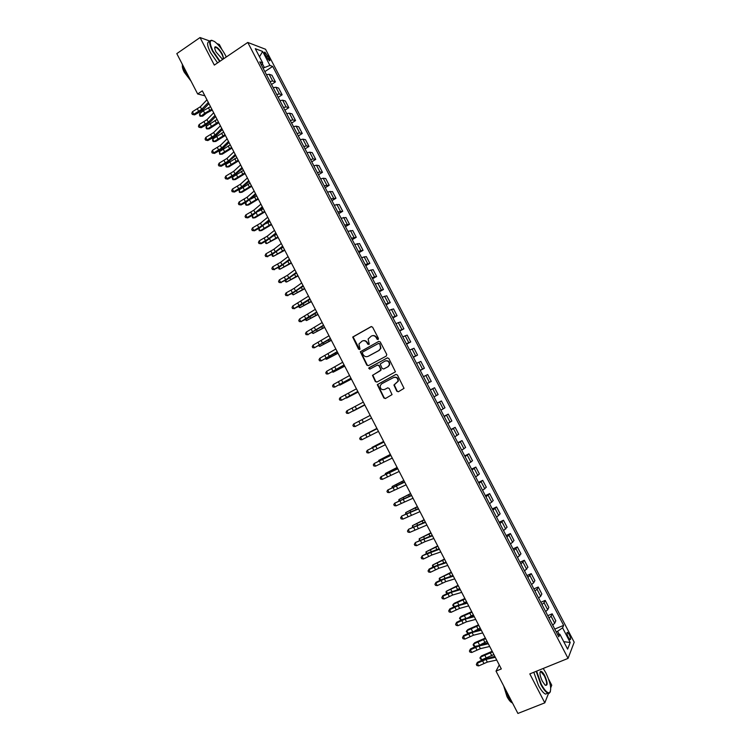 <?xml version="1.0" encoding="UTF-8"?>
<svg xmlns="http://www.w3.org/2000/svg" width="751" height="751" viewBox="0 0 751 751"><rect width="100%" height="100%" fill="white"/><g stroke="black" fill="none" stroke-linecap="round" stroke-linejoin="round"><path stroke-width="1.13" d="M378.119 339.536L378.429 338.419L372.59 327.154L371.041 326.647L352.698 337.049L358.574 349.206L360.011 349.121L358.94 343.958L362.095 341.104C364.122 340.259 365.765 340.813 367.023 342.756L367.774 344.211L369.229 344.108L368.131 338.992L371.332 336.072C373.369 335.218 375.012 335.772 376.279 337.715L377.03 339.18L378.119 339.536M569.324 634.67L567.531 632.351C566.564 632.455 566.808 634.116 568.263 637.336L570.065 639.645C571.023 639.533 570.779 637.871 569.324 634.67M396.81 391.224L398.368 391.769L404.038 388.342L397.401 374.965L395.843 374.439L377.284 384.643L383.845 397.992L385.394 398.537L392.05 394.613L389.168 388.417L387.619 387.882L384.596 389.469C381.639 390.116 380.175 388.858 380.184 385.704L381.658 383.808L393.524 377.556C396.444 376.88 397.927 378.11 397.992 381.226L393.918 385.019L396.81 391.224L398.584 391.656M209.895 41.08L200.048 37.55L214.326 65.093L247.774 42.441L568.066 658.383L529.812 673.9L544.813 702.842L517.908 713.45L496.017 671.103L501.311 668.925L202.319 90.843L197.663 93.969L204.873 95.781M200.048 37.55L176.804 53.621L197.663 93.969M386.305 356.058L386.765 354.463L380.259 341.94L378.711 341.423L360.302 351.768L366.835 365.155L368.365 365.681L386.305 356.058M388.83 358.443L395.448 371.829L376.88 382.09L375.331 381.564L372.477 375.331L380.278 370.787L380.729 369.192L378.889 365.653L377.349 365.127L369.792 369.163L368.657 368.15L387.272 357.917L388.83 358.443M265.141 54.804L269.421 60.803C270.191 60.925 270.116 60.033 269.196 58.137L264.906 52.148C264.145 52.016 264.221 52.908 265.141 54.804M247.774 42.441L265.535 49.256L574.196 642.208L568.066 658.383M261.395 65.008L262.672 62.887L259.762 61.854L558.791 636.839L559.88 634.266L557.495 634.342M262.672 62.887L255.284 48.684L262.643 51.453L269.919 65.44L263.019 68.125M264.84 71.627L272.697 66.417L269.919 65.44M272.697 66.417L563.635 625.376L562.593 627.845L570.206 642.471L567.615 649.127L559.88 634.266M221.949 49.538L219.311 44.459L217.02 43.633M544.813 702.842L548.54 693.351M550.718 687.803L551.741 685.194L548.643 679.214M499.265 664.973L496.017 671.103M264.249 67.308L262.277 63.535M559.148 634.285L557.589 631.281L556.2 631.854M271.524 84.469L275.429 81.906L271.946 75.222L269.158 74.293L266.436 74.696M278.208 97.33L282.132 94.786L278.64 88.092L275.899 87.238L273.186 87.67M284.901 110.2L288.835 107.675L285.342 100.972L282.639 100.202L279.945 100.672M291.604 123.089L295.547 120.573L292.055 113.87L289.388 113.176L286.713 113.673M298.316 135.987L302.268 133.49L298.767 126.778L296.138 126.159L293.481 126.694M305.028 148.905L308.99 146.426L305.497 139.695L302.906 139.16L300.259 139.733M311.749 161.822L315.73 159.362L312.228 152.631L309.675 152.171L307.046 152.782M318.48 174.767L322.47 172.317L318.959 165.577L316.453 165.201L313.843 165.84M325.221 187.712L329.21 185.29L325.709 178.541L323.23 178.24L320.639 178.916L318.903 175.574M331.961 200.677L335.969 198.273L332.458 191.514L327.445 192.003M338.71 213.659L342.728 211.266L339.208 204.507L334.261 205.098M345.46 226.652L349.497 224.277L345.976 217.508L341.076 218.212M352.228 239.653L356.274 237.297L352.745 230.519L347.91 231.346M358.997 252.674L363.052 250.327L359.522 243.549L354.744 244.488M365.775 265.704L369.839 263.376L366.31 256.589L361.578 257.64M372.562 278.743L376.636 276.443L373.106 269.647L368.431 270.811M379.349 291.801L383.442 289.51L379.903 282.714L375.284 283.991M386.145 304.878L390.248 302.606L386.709 295.791L382.146 297.189M392.951 317.955L397.063 315.702L393.524 308.886L389.018 310.398M399.767 331.06L403.888 328.816L400.339 322.001L395.899 323.625M406.582 344.165L410.722 341.949L407.164 335.115L402.78 336.861M413.407 357.288L417.556 355.092L413.998 348.257L409.67 350.107M420.241 370.431L424.399 368.243L420.842 361.4L416.57 363.371M431.252 381.414L427.075 383.564L431.252 381.414L427.695 374.561L423.48 376.655M430.37 389.9L434.547 387.741L430.389 389.947M433.984 396.866L438.115 394.594L434.547 387.741M437.213 403.071L441.41 400.931L437.307 403.249M440.912 410.177L444.977 407.793L441.41 400.931M444.076 416.251L448.281 414.13L444.235 416.57M447.84 423.508L451.849 421.001L448.281 414.13M450.938 429.45L455.153 427.347L451.173 429.91M454.777 436.847L458.73 434.228L455.153 427.347M457.81 442.668L462.034 440.584L458.11 443.25M461.724 450.196L465.62 447.465L462.034 440.584M464.691 455.895L468.924 453.82L465.066 456.617M468.68 463.564L472.51 460.72L468.924 453.82M471.572 469.131L475.824 467.084L472.022 469.985M475.636 476.951L479.41 473.984L475.824 467.084M478.462 482.386L482.724 480.349L478.978 483.381M482.602 490.347L486.319 487.258L482.724 480.349M485.362 495.651L489.643 493.632L485.953 496.787M489.577 503.761L493.238 500.551L489.643 493.632M492.271 508.934L496.561 506.934L492.928 510.201M496.561 517.186L500.157 513.853L496.561 506.934M499.19 522.227L503.489 520.246L499.913 523.635M503.555 530.619L507.094 527.174L503.489 520.246M506.108 535.538L510.417 533.576L506.906 537.078M510.549 544.071L514.031 540.504L510.417 533.576M513.036 548.859L517.355 546.916L513.909 550.539M517.552 557.542L520.969 553.853L517.355 546.916M519.974 562.189L524.311 560.265L520.912 564.01M524.564 571.023L527.925 567.212L524.311 560.265M526.911 575.538L531.257 573.633L527.925 577.491M531.577 584.513L533.67 582.776L534.881 580.589L531.257 573.633M533.867 588.906L538.223 587.019L537.031 589.235L534.947 590.999M540.391 601.457L538.617 598.012L540.673 596.247L541.846 593.975L538.223 587.019M540.823 602.283L545.188 600.406L544.043 602.715L541.978 604.508M545.639 611.549L547.686 609.728L548.821 607.381L545.188 600.406M547.779 615.67L552.173 613.82L551.056 616.214L549.019 618.045M552.68 625.085L554.717 623.236L555.796 620.795L552.173 613.82M554.754 629.075L563.635 625.376M275.429 81.906L272.66 81.024L269.947 81.446M282.132 94.786L279.4 93.978L276.697 94.429M288.835 107.675L286.15 106.942L283.465 107.431M295.547 120.573L292.899 119.925L290.233 120.442M302.268 133.49L299.658 132.918L297.002 133.471M308.99 146.426L306.427 145.929L303.789 146.511M315.73 159.362L313.195 158.949L310.576 159.569M322.47 172.317L319.973 171.979L317.373 172.636M329.21 185.29L324.179 185.713M335.969 198.273L330.984 198.808M342.728 211.266L337.8 211.923M349.497 224.277L344.625 225.037M356.274 237.297L351.459 238.18M363.052 250.327L358.302 251.322M369.839 263.376L365.146 264.483M376.636 276.443L371.998 277.663M383.442 289.51L378.851 290.853M390.248 302.606L385.723 304.061M397.063 315.702L392.595 317.269M403.888 328.816L399.476 330.506M410.722 341.949L406.366 343.751M417.556 355.092L413.257 357.007M424.399 368.243L420.166 370.281M557.589 631.281L562.593 627.845M259.499 56.785L262.643 51.453M570.206 642.471L563.748 641.692M378.157 339.508L376.645 337.603C375.556 335.847 374.073 335.228 372.177 335.744M362.921 340.785C364.817 340.259 366.31 340.879 367.399 342.634L368.901 344.54M371.463 326.516L353.092 336.936L359.701 349.534M378.711 341.423L360.687 351.637L367.211 365.014L368.431 365.643M379.471 343.864L378.382 343.507L362.677 352.012L362.367 353.12L363.165 354.65C364.413 356.594 366.056 357.147 368.084 356.321L378.823 350.52L380.579 348.295L379.828 343.742L378.635 343.423M379.828 343.742L380.935 348.173L379.189 350.398L368.45 356.19M377.584 365.033L379.255 365.502L381.189 369.933L372.843 375.181L375.697 381.405L377.002 382.024M387.582 357.814L369.398 367.539L369.023 368.009L369.914 369.098M387.854 366.751L389.347 364.817C389.347 361.653 387.863 360.405 384.916 361.081L380.184 364.01L382.128 368.45L383.677 368.976L388.211 366.61L389.703 364.676C389.741 361.606 388.314 360.339 385.423 360.865M388.211 366.61L384.033 368.835M393.881 377.396C396.791 376.73 398.274 377.96 398.34 381.067L394.275 384.859L397.157 391.055M387.807 387.807L384.953 389.3M396.077 374.345L377.65 384.484L384.202 397.823L385.62 398.415M266.502 74.668L265.094 72.115M212.251 110.04L206.45 113.176L202.704 116.152L200.93 116.217L204.694 113.241L211.838 109.242M199.625 113.683L200.93 116.217L200.076 116.227L199.55 115.213L199.625 113.683L203.38 110.697L210.524 106.698M208.309 102.408L201.672 109.346L193.805 114.274L194.593 114.884L199.531 112.115L203.896 108.904L208.938 103.638M206.957 99.808L200.339 106.773L192.472 111.702L193.805 114.274L192.331 114.424L191.796 113.392L192.472 111.702M194.593 114.884L192.331 114.424M273.251 87.651L271.796 84.994M218.813 122.723L209.238 128.806L207.483 128.9L218.419 121.962M206.168 126.356L207.483 128.9L206.619 128.89L206.093 127.877L206.168 126.356L217.095 119.418M280.01 100.643L278.508 97.902M225.375 135.424L215.781 141.46L214.035 141.582L225 134.692M212.73 139.048L214.035 141.582L213.162 141.564L212.636 140.55L212.73 139.048L223.685 132.138M286.779 113.654L285.22 110.81M231.956 148.135L222.324 154.143L220.606 154.284L231.59 147.431M219.292 151.749L220.606 154.284L219.714 154.246L219.292 151.749L230.275 144.887M215.03 115.41L208.327 122.235L200.442 127.135L201.221 127.708L206.159 124.948L210.552 121.765L215.64 116.593M213.678 112.81L206.994 119.653L199.118 124.553L200.442 127.135L198.968 127.266L198.433 126.243L199.118 124.553M201.221 127.708L198.968 127.266M221.752 128.421L214.993 135.133L207.088 140.005L207.849 140.55L212.796 137.79L217.208 134.645L222.343 129.547M220.409 125.811L213.659 132.551L205.765 137.433L207.088 140.005L205.605 140.127L205.07 139.104L205.765 137.433M207.849 140.55L205.605 140.127M228.492 141.441L221.667 148.05L213.744 152.894L214.486 153.401L219.442 150.651L223.864 147.534L229.055 142.521M227.14 138.832L220.334 145.459L212.42 150.313L213.744 152.894L212.251 153.007L211.716 151.974L212.42 150.313M214.486 153.401L212.251 153.007M293.547 126.675L291.942 123.737M238.536 160.855L228.886 166.825L227.168 167.004L238.189 160.188M225.854 164.46L227.168 167.004L226.276 166.938L225.751 165.924L225.854 164.46L236.865 157.635M235.232 154.481L228.351 160.967L220.409 165.793L221.132 166.271L226.089 163.521L235.767 155.513M233.89 151.871L227.009 158.386L219.076 163.211L220.409 165.793L218.907 165.896L218.372 164.863L219.076 163.211M221.132 166.271L218.907 165.896M226.276 56.992L225.422 55.236C222.127 49.172 218.541 44.628 214.645 41.624C209.388 38.77 208.816 41.887 212.937 50.974L220.034 61.225M219.649 61.488L212.495 51.106C208.891 43.558 208.74 39.981 212.045 40.357M222.643 59.46L216.11 52.054C214.702 49.209 214.373 47.473 215.124 46.834C217.077 46.806 219.489 49.256 222.352 54.185L223.723 58.728M222.38 59.367C223.657 59.263 223.507 57.583 221.93 54.325C219.827 50.57 217.781 48.233 215.781 47.313L214.72 47.82M189.196 77.606L184.455 70.247L181.93 63.544M190.979 81.052L184.267 72.237C182.718 69.186 182.108 66.905 182.409 65.403M217.583 62.877L210.43 52.514C206.947 45.248 206.703 41.643 209.707 41.68M536.627 671.141L541.199 684.142C544.503 690.225 547.235 693.117 549.394 692.807C551.91 690 550.736 683.363 545.883 672.887L543.226 668.456M550.408 691.709L549.216 693.286L547.873 693.173C545.742 692.169 543.386 689.249 540.814 684.414L536.176 671.319M544.738 675.647C547.826 682.988 547.93 686.114 545.029 685.015L542.391 681.279C539.96 675.994 539.378 672.68 540.645 671.328C541.734 671.178 543.095 672.624 544.738 675.647M545.461 685.353C547.338 684.94 546.972 681.795 544.362 675.909L541.086 671.854L540.025 672.229M512.886 703.734L508.605 697.322L505.254 688.967M512.041 702.748C510.455 702.016 508.765 699.97 506.991 696.609L503.668 685.898M545.508 694.112L547.873 693.173L545.508 694.112C543.367 693.107 541.011 690.197 538.448 685.363L533.82 672.276M300.325 139.705L298.673 136.673M245.117 173.594L235.448 179.527L233.749 179.733L244.788 172.955M232.434 177.18L233.749 179.733L232.838 179.649L232.312 178.635L232.434 177.18L243.474 170.402M307.112 152.753L305.404 149.627M251.716 186.342L242.01 192.237L240.329 192.472L251.397 185.732M239.015 189.919L240.329 192.472L239.409 192.378L239.015 189.919L250.083 183.178M313.909 165.811L312.153 162.591M258.316 199.099L248.59 204.967L246.919 205.23L258.015 198.527M245.596 202.676L246.919 205.23L245.99 205.107L245.464 204.094L245.596 202.676L246.816 201.803M250.74 199.081L256.692 195.973M264.915 211.876L255.171 217.706L253.509 217.987L264.643 211.341M252.58 217.856L252.195 215.462L253.509 217.987L252.58 217.856M258.269 211.341L263.319 208.778M327.389 191.899L325.662 188.567M271.533 224.662L261.761 230.454L260.118 230.773L271.271 224.155M258.888 228.388L260.118 230.773L259.17 230.623L258.766 228.454M265.788 223.657L269.947 221.592M241.982 167.529L235.035 173.913L227.074 178.71L227.788 179.151L232.754 176.41L242.489 168.506M240.639 164.92L233.692 171.322L225.741 176.119L227.074 178.71L225.572 178.794L225.037 177.762L225.741 176.119M227.788 179.151L225.572 178.794M248.741 180.597L241.728 186.868L233.749 191.636L234.443 192.049L239.419 189.308L249.219 181.526M247.389 177.978L240.386 184.267L232.416 189.045L233.749 191.636L232.237 191.712L231.702 190.679L232.416 189.045M234.443 192.049L232.237 191.712M255.509 193.674L248.431 199.832L240.433 204.572L241.109 204.948L246.084 202.226L255.96 194.547M254.157 191.054L247.088 197.231L239.1 201.981L240.433 204.572L238.912 204.638L238.377 203.605L239.1 201.981M241.109 204.948L238.912 204.638M262.277 206.76L255.133 212.805L247.126 217.527L247.783 217.874L252.768 215.143L262.709 207.586M260.926 204.141L253.791 210.214L245.784 214.936L247.126 217.527L245.596 217.574L245.061 216.541L245.784 214.936M247.783 217.874L245.596 217.574M269.055 219.865L261.846 225.798L253.819 230.491L254.458 230.801L259.452 228.088L269.459 220.644M267.703 217.246L260.503 223.197L252.477 227.9L253.819 230.491L252.28 230.529L251.745 229.496L252.477 227.9M254.458 230.801L252.28 230.529M334.157 204.91L332.421 201.568M278.152 237.457L266.727 243.559L277.908 236.987M265.572 241.343L266.727 243.559L265.77 243.39L265.347 241.465M273.336 236.011L276.584 234.425M275.842 232.988L268.567 238.799L260.522 243.474L261.141 243.746L266.136 241.033L276.218 233.711M274.481 230.36L267.225 236.199L259.179 240.874L260.522 243.474L258.973 243.502L258.438 242.46L259.179 240.874M261.141 243.746L258.973 243.502M340.926 217.931L339.189 214.589M284.779 250.271L273.336 256.363L284.554 249.83M272.275 254.307L273.336 256.363L272.378 256.185L271.928 254.495M280.94 248.374L283.221 247.267M282.629 246.121L275.298 251.82L267.234 256.466L272.838 253.998L282.977 246.788M281.278 243.493L273.955 249.219L265.892 253.866L267.234 256.466L265.676 256.476L265.141 255.443L265.892 253.866M267.835 256.711L265.676 256.476M347.713 230.97L345.967 227.619M291.416 263.094L279.963 269.187L291.2 262.69M278.978 267.281L279.963 269.187L278.987 268.98L278.518 267.534M288.637 260.719L289.877 260.118M289.435 259.264L282.038 264.85L273.946 269.468L279.541 266.98L289.755 259.884M288.074 256.635L280.686 262.249L272.604 266.868L273.946 269.468L272.388 269.468L271.853 268.436L272.604 266.868M274.537 269.675L272.388 269.468M354.5 244.019L352.754 240.667M298.053 275.927L286.591 282.019L297.865 275.561M285.69 280.273L286.591 282.019L285.605 281.794L285.098 280.583M296.241 272.425L288.778 277.898L280.667 282.489L286.253 279.963L296.532 272.988M294.88 269.787L287.426 275.288L279.325 279.888L280.667 282.489L279.1 282.479L278.565 281.437L279.325 279.888M281.24 282.667L279.1 282.479M361.287 257.077L359.541 253.725M304.699 288.778L293.228 294.861L304.521 288.45M292.411 293.275L293.228 294.861L291.726 293.641M303.047 285.596L295.528 290.956L287.398 295.519L292.974 292.974L303.32 286.112M301.686 282.958L294.176 288.346L286.056 292.918L287.398 295.519L285.831 295.5L285.286 294.458L286.056 292.918M287.952 295.659L285.831 295.5M368.093 270.153L366.347 266.793M311.355 301.649L299.865 307.713L311.196 301.348M299.133 306.295L299.865 307.713L298.447 306.652M309.872 298.785L294.139 308.567L299.696 305.986L310.107 299.245M308.501 296.147L292.787 305.957L294.139 308.567L292.552 308.53L292.017 307.488L292.787 305.957M294.674 308.67L292.552 308.53M374.899 283.24L373.153 279.879M318.011 314.519L306.521 320.583L317.87 314.256M305.864 319.325L306.521 320.583L305.178 319.682M381.715 296.345L379.959 292.984M324.676 327.408L313.167 333.463L324.554 327.183M312.604 332.364L313.167 333.463L311.918 332.731M388.53 309.459L386.784 306.089M331.351 340.316L319.832 346.361L331.247 340.119M319.344 345.422L319.832 346.361L318.668 345.779M395.364 322.592L393.608 319.222M338.034 353.233L326.507 359.269L337.95 353.064M326.103 358.49L326.507 359.269L325.418 358.856M402.198 335.735L400.443 332.355M344.718 366.159L333.181 372.186L344.653 366.028M332.862 371.576L333.181 372.186L332.261 371.886M409.042 348.886L407.277 345.507M351.412 379.105L339.865 385.122L351.365 379.002M339.63 384.672L339.865 385.122L339.199 384.897M415.885 362.057L414.13 358.678M358.114 392.06L346.549 398.077L358.077 391.994M422.747 375.237L420.982 371.858M364.817 405.024L353.242 411.032L364.808 404.996M429.61 388.436L427.845 385.047M367.765 416.664L358.602 421.414L367.765 416.664M436.481 401.644L434.716 398.255M376.908 428.399L365.315 434.397L376.927 428.436M443.353 414.871L441.588 411.482M383.639 441.4L372.027 447.389L383.667 441.475M450.243 428.108L448.469 424.709M390.37 454.421L378.748 460.401L390.426 454.524M378.542 461.133L378.748 460.401L379.011 460.898M457.134 441.363L455.359 437.964M397.11 467.451L385.479 473.43L397.176 467.591M385.179 474.407L385.479 473.43L385.817 474.088M464.034 454.627L462.259 451.22M403.85 480.499L392.219 486.46L403.944 480.668M391.947 487.643L392.219 486.46L392.642 487.286M470.933 467.911L469.159 464.493M410.609 493.557L398.959 499.509L410.713 493.764M398.772 500.851L398.959 499.509L399.466 500.504M477.852 481.203L476.078 477.786M417.368 506.625L405.709 512.576L417.49 506.869M405.606 514.078L405.709 512.576L406.3 513.731M484.77 494.505L482.996 491.088M424.137 519.711L412.459 525.653L424.277 519.983M412.449 527.324L412.459 525.653L413.144 526.967M491.698 507.826L489.915 504.409M430.905 532.806L419.227 538.739L431.074 533.116M419.293 540.579L419.227 538.739L419.997 540.232M316.697 311.984L300.879 321.625L306.427 319.015L316.913 312.397M315.336 309.337L299.527 319.015L300.879 321.625L299.292 321.578L298.757 320.536L299.527 319.015M301.395 321.7L299.292 321.578M323.531 325.192L307.628 334.702L323.719 325.549M322.16 322.555L306.277 332.083L307.628 334.702L306.032 334.636L305.497 333.594L306.277 332.083M308.135 334.739L306.032 334.636M330.374 338.419L314.387 347.788L330.534 338.729M329.004 335.772L313.036 345.169L314.387 347.788L312.782 347.713L312.247 346.662L313.036 345.169M337.218 351.665L321.156 360.884L337.349 351.919M335.847 349.018L319.804 358.265L321.156 360.884L319.541 360.799L319.006 359.748L319.804 358.265M344.08 364.92L327.924 373.998L344.183 365.117M342.7 362.264L326.572 371.37L327.924 373.998L326.31 373.895L325.765 372.853L326.572 371.37M350.942 378.185L334.702 387.122L351.017 378.335M349.562 375.528L333.35 384.493L334.702 387.122L333.078 387.009L332.533 385.958L333.35 384.493M357.805 391.468L341.489 400.264L357.861 391.562M356.434 388.811L340.128 397.636L341.489 400.264L339.856 400.142L339.311 399.091L340.128 397.636M364.686 404.761L348.276 413.416L364.704 404.808M363.306 402.104L346.924 410.788L348.276 413.416L346.643 413.275L346.098 412.224L346.924 410.788M371.567 418.072L355.082 426.577L353.721 423.949L352.886 425.376L353.43 426.427L355.082 426.577M362.029 419.64L353.721 423.949L370.187 415.406L362.029 419.64L363.39 422.278M378.457 431.393L361.888 439.757L360.527 437.129L359.682 438.546L360.227 439.598L361.888 439.757M377.077 428.727L360.527 437.129L377.049 428.68M385.357 444.733L368.694 452.956L367.333 450.318L366.488 451.726L367.032 452.778L368.694 452.956M383.977 442.067L367.333 450.318L383.921 441.954M392.266 458.082L375.519 466.164L374.158 463.517L373.303 464.916L373.848 465.977L375.519 466.164M390.886 455.416L374.158 463.517L390.802 455.256M399.175 471.45L382.343 479.382L380.982 476.735L380.119 478.124L380.663 479.185L382.343 479.382M397.795 468.774L380.982 476.735L397.683 468.558M406.094 484.827L389.178 492.618L387.816 489.971L386.943 491.342L387.497 492.403L389.178 492.618M404.714 482.151L387.816 489.971L404.573 481.889M413.022 498.223L396.021 505.864L394.65 503.217L393.777 504.578L394.331 505.639L396.021 505.864M411.632 495.547L394.65 503.217L411.473 495.219M419.959 511.628L402.865 519.129L401.503 516.472L400.621 517.824L401.757 516.031L418.373 508.568M418.57 508.943L401.757 516.031M402.865 519.129L401.165 518.885L400.621 517.824M426.897 525.052L409.727 532.403L408.356 529.746L407.464 531.088L408.591 529.267L425.291 521.936M425.507 522.367L408.591 529.267M409.727 532.403L408.018 532.149L407.464 531.088M433.843 538.486L425.075 541.631L416.589 545.695L415.209 543.029L414.327 544.362L415.434 542.522L432.21 535.313M432.454 535.801L415.434 542.522M416.589 545.695L414.871 545.423L414.327 544.362M498.626 521.156L496.852 517.739M437.692 545.921L425.995 551.844L437.871 546.268M426.155 553.844L425.995 551.844L426.85 553.496M440.799 551.938L431.966 554.961L423.451 558.997L422.081 556.331L421.18 557.646L422.278 555.787L427.432 553.205L439.128 548.709M439.41 549.244L422.278 555.787M423.451 558.997L421.733 558.716L421.18 557.646M505.573 534.505L503.79 531.079M444.479 559.044L432.773 564.959L444.676 559.429M433.139 567.071L432.379 565.907L432.773 564.959L433.712 566.78M447.765 565.4L438.856 568.3L430.332 572.309L428.952 569.643L428.051 570.948L429.14 569.061L434.294 566.489L446.066 562.114M446.376 562.706L437.476 565.634L428.952 569.643L429.14 569.061M430.332 572.309L428.605 572.018L428.051 570.948M512.52 547.873L510.736 544.437M451.276 572.178L439.551 578.092L451.492 572.6M440.133 580.298L439.157 579.021L439.551 578.092L440.584 580.082M451.389 576.036L452.853 575.238M454.74 578.871L445.765 581.659L437.213 585.639L435.843 582.973L434.932 584.269L436.002 582.354L441.166 579.791L453.003 575.529M453.341 576.177L444.376 578.993L435.843 582.973L436.002 582.354M437.213 585.639L435.477 585.329L434.932 584.269M519.476 561.241L517.692 557.815M458.072 585.329L446.347 591.234L458.307 585.78M447.127 593.553L445.934 592.145L446.347 591.234L447.455 593.384M457.199 589.788L459.678 588.418M461.715 592.361L452.675 595.036L444.104 598.988L442.724 596.313L441.813 597.599L442.874 595.656L448.037 593.102L459.95 588.962M460.316 589.666L451.285 592.361L442.724 596.313L442.874 595.656M444.104 598.988L442.358 598.669L441.813 597.599M526.442 574.637L524.658 571.201M464.888 598.491L454.374 603.231L453.144 604.395L465.141 598.979M454.13 606.817L452.722 605.287L453.144 604.395L454.336 606.714M463.085 603.494L466.502 601.626M468.699 605.869L459.593 608.413L451.004 612.337L449.624 609.671L448.704 610.938L449.755 608.977L454.928 606.423L466.906 602.415M467.3 603.166L458.204 605.738L449.624 609.671L449.755 608.977M451.004 612.337L449.248 612.009L448.704 610.938M533.407 588.033L531.624 584.597M471.703 611.671L461.161 616.374L459.941 617.557L471.966 612.196M461.133 620.101L459.518 618.439L459.941 617.557L461.236 620.054M468.981 617.181L473.337 614.844M475.693 619.387L466.512 621.819L457.913 625.714L456.524 623.039L455.594 624.297L456.636 622.307L461.818 619.763L473.872 615.876M474.294 616.684L465.132 619.134L456.524 623.039L456.636 622.307M457.913 625.714L456.148 625.367L455.594 624.297M478.518 624.86L467.957 629.526L466.756 630.746L478.809 625.423M468.117 633.384L466.315 631.6L466.756 630.746L468.314 633.309M474.876 630.859L480.18 628.071M482.686 632.924L473.449 635.233L464.822 639.101L463.442 636.416L462.503 637.665L463.527 635.656L468.718 633.121L480.847 629.347M481.288 630.211L472.06 632.549L463.442 636.416L463.527 635.656M464.822 639.101L463.057 638.735L462.503 637.665M547.376 614.881L545.695 611.511M485.353 638.068L474.763 642.687L473.571 643.945L485.662 638.66M474.942 646.583L473.674 645.832L473.13 644.78L473.571 643.945L474.942 646.583L476.791 645.935M480.724 644.536L487.033 641.316M489.699 646.47L480.387 648.657L471.741 652.497L470.361 649.812L469.413 651.051L470.426 649.014L475.618 646.48L487.821 642.837M488.291 643.757L478.997 645.973L470.361 649.812L470.426 649.014M471.741 652.497L469.966 652.121L469.413 651.051M554.369 628.334L552.736 625.048M492.187 651.286L481.579 655.867L480.396 657.153L492.515 651.915M481.767 659.791L480.49 659.031L479.945 657.97L480.396 657.153L481.767 659.791L493.886 654.572M496.711 660.035L487.333 662.1L478.669 665.912L477.279 663.227L476.331 664.457L477.336 662.391L482.536 659.866L494.806 656.346M495.303 657.322L485.944 659.406L477.279 663.227L477.336 662.391M478.669 665.912L476.885 665.527L476.331 664.457M272.66 81.024L269.158 74.293M279.4 93.978L275.899 87.238M286.15 106.942L282.639 100.202M292.899 119.925L289.388 113.176M299.658 132.918L296.138 126.159M306.427 145.929L302.906 139.16M313.195 158.949L309.675 152.171M319.973 171.979L316.453 165.201M326.76 185.028L323.23 178.24M333.557 198.086L330.027 191.298M340.363 211.162L336.824 204.366M347.169 224.249L343.629 217.443M353.984 237.354L350.435 230.538M360.799 250.468L357.251 243.643M367.633 263.592L364.085 256.767M374.467 276.734L370.91 269.9M381.311 289.886L377.753 283.052M388.164 303.057L384.596 296.213M395.017 316.237L391.449 309.384M401.879 329.436L398.312 322.573M408.751 342.644L405.183 335.772M415.632 355.871L412.055 348.99M422.522 369.107L418.936 362.217M429.412 382.353L425.826 375.462M436.312 395.617L432.726 388.718M443.221 408.901L439.626 401.992M450.131 422.193L446.535 415.275M457.059 435.496L453.454 428.577M463.987 448.816L460.382 441.888M470.915 462.147L467.31 455.209M477.861 475.496L474.247 468.549M484.808 488.854L481.194 481.907M491.764 502.231L488.15 495.275M498.73 515.618L495.116 508.652M505.705 529.023L502.081 522.048M512.689 542.438L509.056 535.463M519.673 555.871L516.04 548.887M526.667 569.314L523.025 562.321M533.67 582.776L530.028 575.773M540.673 596.247L537.031 589.235M547.686 609.728L544.043 602.715M554.717 623.236L551.056 616.214M266.295 57.029L268.013 55.874M267.656 59.16L269.196 58.137M203.38 110.697L204.694 113.241M208.403 107.675L209.717 110.219M201.672 109.346L200.339 106.773M198.752 111.495L197.419 108.923M209.942 123.408L211.256 125.952M214.983 120.395L216.297 122.939M216.523 136.128L217.837 138.672M221.564 133.124L222.878 135.668M223.103 148.858L224.418 151.402M228.154 145.872L229.477 148.416M208.327 122.235L206.994 119.653M205.399 124.356L204.065 121.784M214.993 135.133L213.659 132.551M212.054 137.236L210.721 134.664M221.667 148.05L220.334 145.459M218.71 150.134L217.377 147.553M229.684 161.606L231.008 164.15M234.753 158.63L236.067 161.183M228.351 160.967L227.009 158.386M225.384 163.042L224.042 160.461M236.283 174.363L237.598 176.917M241.353 171.397L242.676 173.95M242.883 187.13L244.206 189.684M247.961 184.183L249.285 186.736M249.557 200.038L250.815 202.47M254.58 196.978L255.903 199.531M256.241 212.984L257.424 215.274M261.207 209.782L262.531 212.345M262.934 225.938L264.052 228.088M267.835 222.606L269.158 225.169M235.035 173.913L233.692 171.322M232.059 175.959L230.717 173.368M241.728 186.868L240.386 184.267M238.734 188.886L237.4 186.304M248.431 199.832L247.088 197.231M245.427 201.831L244.084 199.25M255.133 212.805L253.791 210.214M252.12 214.795L250.778 212.204M261.846 225.798L260.503 223.197M258.823 227.769L257.48 225.169M269.637 238.902L270.679 240.911M274.472 235.439L275.805 238.011M268.567 238.799L267.225 236.199M265.535 240.752L264.192 238.151M276.349 251.885L277.316 253.744M281.118 248.29L282.442 250.862M275.298 251.82L273.955 249.219M272.247 253.754L270.904 251.153M283.061 264.878L283.953 266.596M287.849 261.32L289.097 263.723M282.038 264.85L280.686 262.249M278.968 266.765L277.626 264.155M289.792 277.889L290.599 279.456M294.617 274.397L295.753 276.603M288.778 277.898L287.426 275.288M285.699 279.785L284.347 277.175M296.523 290.909L297.255 292.336M301.386 287.483L302.418 289.492M295.528 290.956L294.176 288.346M292.43 292.824L291.088 290.215M303.254 303.939L303.92 305.225M308.163 300.588L309.093 302.39M302.277 304.033L300.926 301.414M299.18 305.873L297.828 303.263M310.003 316.988L310.585 318.133M314.941 313.711L315.767 315.307M316.753 330.046L317.26 331.041M321.738 326.845L322.461 328.234M323.503 343.123L323.944 343.977M328.534 339.987L329.145 341.17M330.271 356.209L330.637 356.913M335.34 353.148L335.847 354.125M337.039 369.314L337.33 369.868M342.146 366.319L342.55 367.098M348.971 379.499L349.262 380.081M388.333 455.622L388.652 456.251M389.788 471.375L390.098 471.966M395.092 468.699L395.524 469.525M396.547 484.442L396.932 485.184M401.86 481.776L402.395 482.818M403.306 497.528L403.766 498.42M408.628 494.881L409.276 496.129M410.074 510.624L410.619 511.666M415.406 507.986L416.167 509.45M416.852 523.738L417.472 524.93M422.193 521.11L423.057 522.78M423.639 536.862L424.334 538.204M428.99 534.252L429.957 536.13M309.046 317.11L307.694 314.5M305.929 318.94L304.577 316.331M315.814 330.215L314.453 327.596M312.688 332.017L311.327 329.398M322.592 343.329L321.231 340.701M319.447 345.113L318.095 342.494M329.37 356.453L328.018 353.824M326.216 358.218L324.864 355.589M336.166 369.586L334.805 366.957M332.993 371.332L331.642 368.713M342.963 382.738L341.602 380.109M339.781 384.465L338.419 381.837M349.759 395.908L348.398 393.271M346.568 397.608L345.216 394.979M356.575 409.088L355.214 406.451M353.374 410.769L352.012 408.14M360.18 423.94L358.818 421.302M370.215 435.486L368.854 432.848M366.986 437.129L365.624 434.491M377.049 448.704L375.688 446.066M373.81 450.328L372.44 447.69M383.892 461.94L382.522 459.293M380.635 463.536L379.264 460.898M390.736 475.186L389.365 472.539M387.469 476.763L386.098 474.116M397.589 488.45L396.218 485.794M394.303 490.009L392.942 487.361M404.451 501.724L403.08 499.068M401.156 503.264L399.785 500.607M411.313 515.008L409.943 512.351M408.009 516.528L406.638 513.872M418.194 528.319L416.814 525.653M414.871 529.812L413.501 527.155M425.075 541.631L423.695 538.965M421.743 543.104L420.363 540.448M430.426 549.995L431.196 551.487M435.787 547.395L436.866 549.488M431.966 554.961L430.586 552.295M428.614 556.416L427.244 553.75M437.223 563.147L438.077 564.79M442.592 560.565L443.785 562.865M438.856 568.3L437.476 565.634M435.496 569.737L434.125 567.071M444.029 576.308L444.958 578.11M449.408 573.745L450.713 576.252M445.765 581.659L444.376 578.993M442.386 583.067L441.015 580.401M450.844 589.488L451.849 591.431M456.232 586.935L457.594 589.573M452.675 595.036L451.285 592.361M449.286 596.425L447.906 593.75M457.659 602.678L458.739 604.78M463.057 600.133L464.428 602.781M459.593 608.413L458.204 605.738M456.195 609.784L454.806 607.108M464.484 615.886L465.648 618.139M469.891 613.351L471.262 615.998M466.512 621.819L465.132 619.134M463.104 623.161L461.715 620.486M471.318 629.103L472.557 631.507M476.735 626.587L478.105 629.235M473.449 635.233L472.06 632.549M470.023 636.557L468.633 633.872M478.152 642.34L479.476 644.893M483.588 639.833L484.958 642.481M480.387 648.657L478.997 645.973M476.951 649.962L475.561 647.278M484.996 655.585L486.366 658.233M490.441 653.088L491.811 655.745M487.333 662.1L485.944 659.406M483.879 663.377L482.489 660.692M566.986 632.577L567.531 632.351M264.38 52.504L264.906 52.148M215.781 47.313L214.73 48.036M215.049 47.341L215.124 46.834M541.086 671.854L540.016 672.286M540.467 671.807L540.645 671.328M549.394 692.807L549.216 693.286"/></g></svg>
